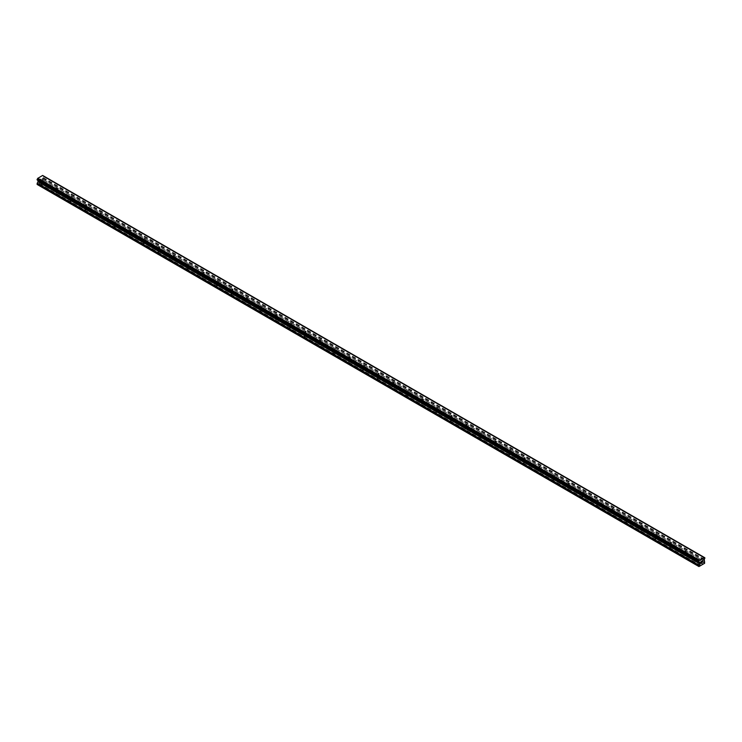 <?xml version="1.0" encoding="UTF-8"?>
<svg xmlns="http://www.w3.org/2000/svg" width="742" height="742" viewBox="0 0 742 742"><rect width="100%" height="100%" fill="white"/><g stroke="black" fill="none" stroke-linecap="round" stroke-linejoin="round"><path stroke-width="0.56" stroke-dasharray="3.71 2.78" d="M699.372 560.266A0.844 0.482 180 0 1 700.559 559.579A0.844 0.482 180 0 1 699.372 560.266M700.559 563.521A0.844 0.482 0 0 0 699.372 564.208A0.844 0.482 0 0 0 700.559 563.521M684.755 551.825A0.844 0.482 180 0 1 685.942 551.139A0.844 0.482 180 0 1 684.755 551.825M685.942 555.081A0.844 0.482 0 0 0 684.755 555.767A0.844 0.482 0 0 0 685.942 555.081M670.128 543.385A0.844 0.482 180 0 1 671.315 542.699A0.844 0.482 180 0 1 670.128 543.385M671.315 546.641A0.844 0.482 0 0 0 670.128 547.327A0.844 0.482 0 0 0 671.315 546.641M655.511 534.945A0.844 0.482 180 0 1 656.698 534.259A0.844 0.482 180 0 1 655.511 534.945M656.698 538.2A0.844 0.482 0 0 0 655.511 538.887A0.844 0.482 0 0 0 656.698 538.2M640.893 526.495A0.844 0.482 180 0 1 642.08 525.818A0.844 0.482 180 0 1 640.893 526.495M642.08 529.76A0.844 0.482 0 0 0 640.893 530.447A0.844 0.482 0 0 0 642.08 529.76M626.267 518.055A0.844 0.482 180 0 1 627.454 517.369A0.844 0.482 180 0 1 626.267 518.055M627.454 521.32A0.844 0.482 0 0 0 626.267 522.006A0.844 0.482 0 0 0 627.454 521.32M611.649 509.615A0.844 0.482 180 0 1 612.836 508.929A0.844 0.482 180 0 1 611.649 509.615M612.836 512.88A0.844 0.482 0 0 0 611.649 513.566A0.844 0.482 0 0 0 612.836 512.88M597.022 501.175A0.844 0.482 180 0 1 598.219 500.488A0.844 0.482 180 0 1 597.022 501.175M598.219 504.439A0.844 0.482 0 0 0 597.022 505.126A0.844 0.482 0 0 0 598.219 504.439M582.405 492.734A0.844 0.482 180 0 1 583.592 492.048A0.844 0.482 180 0 1 582.405 492.734M583.592 495.999A0.844 0.482 0 0 0 582.405 496.686A0.844 0.482 0 0 0 583.592 495.999M567.788 484.294A0.844 0.482 180 0 1 568.975 483.608A0.844 0.482 180 0 1 567.788 484.294M568.975 487.55A0.844 0.482 0 0 0 567.788 488.236A0.844 0.482 0 0 0 568.975 487.55M553.161 475.854A0.844 0.482 180 0 1 554.348 475.168A0.844 0.482 180 0 1 553.161 475.854M554.348 479.109A0.844 0.482 0 0 0 553.161 479.796A0.844 0.482 0 0 0 554.348 479.109M538.544 467.414A0.844 0.482 180 0 1 539.731 466.727A0.844 0.482 180 0 1 538.544 467.414M539.731 470.669A0.844 0.482 0 0 0 538.544 471.356A0.844 0.482 0 0 0 539.731 470.669M523.926 458.973A0.844 0.482 180 0 1 525.113 458.287A0.844 0.482 180 0 1 523.926 458.973M525.113 462.229A0.844 0.482 0 0 0 523.926 462.915A0.844 0.482 0 0 0 525.113 462.229M509.3 450.533A0.844 0.482 180 0 1 510.487 449.847A0.844 0.482 180 0 1 509.3 450.533M510.487 453.789A0.844 0.482 0 0 0 509.3 454.475A0.844 0.482 0 0 0 510.487 453.789M494.682 442.084A0.844 0.482 180 0 1 495.869 441.407A0.844 0.482 180 0 1 494.682 442.084M495.869 445.348A0.844 0.482 0 0 0 494.682 446.035A0.844 0.482 0 0 0 495.869 445.348M480.065 433.643A0.844 0.482 180 0 1 481.252 432.957A0.844 0.482 180 0 1 480.065 433.643M481.252 436.908A0.844 0.482 0 0 0 480.065 437.594A0.844 0.482 0 0 0 481.252 436.908M465.438 425.203A0.844 0.482 180 0 1 466.625 424.517A0.844 0.482 180 0 1 465.438 425.203M466.625 428.468A0.844 0.482 0 0 0 465.438 429.154A0.844 0.482 0 0 0 466.625 428.468M450.821 416.763A0.844 0.482 180 0 1 452.008 416.077A0.844 0.482 180 0 1 450.821 416.763M452.008 420.028A0.844 0.482 0 0 0 450.821 420.714A0.844 0.482 0 0 0 452.008 420.028M436.203 408.323A0.844 0.482 180 0 1 437.39 407.636A0.844 0.482 180 0 1 436.203 408.323M437.39 411.587A0.844 0.482 0 0 0 436.203 412.274A0.844 0.482 0 0 0 437.39 411.587M421.577 399.882A0.844 0.482 180 0 1 422.764 399.196A0.844 0.482 180 0 1 421.577 399.882M422.764 403.138A0.844 0.482 0 0 0 421.577 403.824A0.844 0.482 0 0 0 422.764 403.138M406.959 391.442A0.844 0.482 180 0 1 408.146 390.756A0.844 0.482 180 0 1 406.959 391.442M408.146 394.698A0.844 0.482 0 0 0 406.959 395.384A0.844 0.482 0 0 0 408.146 394.698M392.332 383.002A0.844 0.482 180 0 1 393.529 382.315A0.844 0.482 180 0 1 392.332 383.002M393.529 386.257A0.844 0.482 0 0 0 392.332 386.944A0.844 0.482 0 0 0 393.529 386.257M377.715 374.562A0.844 0.482 180 0 1 378.902 373.875A0.844 0.482 180 0 1 377.715 374.562M378.902 377.817A0.844 0.482 0 0 0 377.715 378.503A0.844 0.482 0 0 0 378.902 377.817M363.098 366.121A0.844 0.482 180 0 1 364.285 365.435A0.844 0.482 180 0 1 363.098 366.121M364.285 369.377A0.844 0.482 0 0 0 363.098 370.063A0.844 0.482 0 0 0 364.285 369.377M348.471 357.672A0.844 0.482 180 0 1 349.668 356.995A0.844 0.482 180 0 1 348.471 357.672M349.668 360.937A0.844 0.482 0 0 0 348.471 361.623A0.844 0.482 0 0 0 349.668 360.937M333.854 349.232A0.844 0.482 180 0 1 335.041 348.545A0.844 0.482 180 0 1 333.854 349.232M335.041 352.496A0.844 0.482 0 0 0 333.854 353.183A0.844 0.482 0 0 0 335.041 352.496M319.236 340.791A0.844 0.482 180 0 1 320.423 340.105A0.844 0.482 180 0 1 319.236 340.791M320.423 344.056A0.844 0.482 0 0 0 319.236 344.742A0.844 0.482 0 0 0 320.423 344.056M304.61 332.351A0.844 0.482 180 0 1 305.797 331.665A0.844 0.482 180 0 1 304.61 332.351M305.797 335.616A0.844 0.482 0 0 0 304.61 336.302A0.844 0.482 0 0 0 305.797 335.616M289.992 323.911A0.844 0.482 180 0 1 291.179 323.224A0.844 0.482 180 0 1 289.992 323.911M291.179 327.176A0.844 0.482 0 0 0 289.992 327.862A0.844 0.482 0 0 0 291.179 327.176M275.375 315.471A0.844 0.482 180 0 1 276.562 314.784A0.844 0.482 180 0 1 275.375 315.471M276.562 318.726A0.844 0.482 0 0 0 275.375 319.412A0.844 0.482 0 0 0 276.562 318.726M260.748 307.03A0.844 0.482 180 0 1 261.935 306.344A0.844 0.482 180 0 1 260.748 307.03M261.935 310.286A0.844 0.482 0 0 0 260.748 310.972A0.844 0.482 0 0 0 261.935 310.286M246.131 298.59A0.844 0.482 180 0 1 247.318 297.904A0.844 0.482 180 0 1 246.131 298.59M247.318 301.846A0.844 0.482 0 0 0 246.131 302.532A0.844 0.482 0 0 0 247.318 301.846M231.513 290.15A0.844 0.482 180 0 1 232.7 289.463A0.844 0.482 180 0 1 231.513 290.15M232.7 293.405A0.844 0.482 0 0 0 231.513 294.092A0.844 0.482 0 0 0 232.7 293.405M216.887 281.71A0.844 0.482 180 0 1 218.074 281.023A0.844 0.482 180 0 1 216.887 281.71M218.074 284.965A0.844 0.482 0 0 0 216.887 285.651A0.844 0.482 0 0 0 218.074 284.965M202.269 273.26A0.844 0.482 180 0 1 203.456 272.583A0.844 0.482 180 0 1 202.269 273.26M203.456 276.525A0.844 0.482 0 0 0 202.269 277.211A0.844 0.482 0 0 0 203.456 276.525M187.652 264.82A0.844 0.482 180 0 1 188.839 264.133A0.844 0.482 180 0 1 187.652 264.82M188.839 268.085A0.844 0.482 0 0 0 187.652 268.771A0.844 0.482 0 0 0 188.839 268.085M173.025 256.38A0.844 0.482 180 0 1 174.212 255.693A0.844 0.482 180 0 1 173.025 256.38M174.212 259.644A0.844 0.482 0 0 0 173.025 260.331A0.844 0.482 0 0 0 174.212 259.644M158.408 247.939A0.844 0.482 180 0 1 159.595 247.253A0.844 0.482 180 0 1 158.408 247.939M159.595 251.204A0.844 0.482 0 0 0 158.408 251.89A0.844 0.482 0 0 0 159.595 251.204M143.781 239.499A0.844 0.482 180 0 1 144.978 238.813A0.844 0.482 180 0 1 143.781 239.499M144.978 242.764A0.844 0.482 0 0 0 143.781 243.45A0.844 0.482 0 0 0 144.978 242.764M129.164 231.059A0.844 0.482 180 0 1 130.351 230.372A0.844 0.482 180 0 1 129.164 231.059M130.351 234.314A0.844 0.482 0 0 0 129.164 235.001A0.844 0.482 0 0 0 130.351 234.314M114.546 222.619A0.844 0.482 180 0 1 115.733 221.932A0.844 0.482 180 0 1 114.546 222.619M115.733 225.874A0.844 0.482 0 0 0 114.546 226.56A0.844 0.482 0 0 0 115.733 225.874M99.92 214.178A0.844 0.482 180 0 1 101.107 213.492A0.844 0.482 180 0 1 99.92 214.178M101.107 217.434A0.844 0.482 0 0 0 99.92 218.12A0.844 0.482 0 0 0 101.107 217.434M85.302 205.738A0.844 0.482 180 0 1 86.489 205.052A0.844 0.482 180 0 1 85.302 205.738M86.489 208.994A0.844 0.482 0 0 0 85.302 209.68A0.844 0.482 0 0 0 86.489 208.994M70.685 197.298A0.844 0.482 180 0 1 71.872 196.611A0.844 0.482 180 0 1 70.685 197.298M71.872 200.553A0.844 0.482 0 0 0 70.685 201.24A0.844 0.482 0 0 0 71.872 200.553M56.058 188.848A0.844 0.482 180 0 1 57.245 188.171A0.844 0.482 180 0 1 56.058 188.848M57.245 192.113A0.844 0.482 0 0 0 56.058 192.799A0.844 0.482 0 0 0 57.245 192.113M41.441 180.408A0.844 0.482 180 0 1 42.628 179.722A0.844 0.482 180 0 1 41.441 180.408M42.628 183.673A0.844 0.482 0 0 0 41.441 184.359A0.844 0.482 0 0 0 42.628 183.673M701.617 561.369L701.014 562.909M702.034 561.434L702.581 560.924M702.563 561.054L701.969 562.362M40.912 178.97L40.383 179.286L40.912 178.97M40.912 179.536L40.912 180.009L40.921 179.536M40.383 180.399L40.986 178.85L40.383 180.399M39.66 179.62L39.641 180.825L39.641 179.629M39.641 180.825L39.716 179.74L39.641 180.825M37.378 184.591L43.036 181.326L43.314 179.768L42.377 179.017L42.711 177.357A0.853 0.492 -60 0 1 43.221 176.485L43.277 175.798L704.872 557.761M37.128 179.954L37.193 179.954A0.853 0.492 -60 0 1 37.703 180.25L37.712 180.287M704.251 557.428L42.628 175.446M42.711 175.511L704.297 557.474L43.212 175.798A0.853 0.492 -60 0 1 42.711 175.511L42.702 175.483M43.277 176.41L704.863 558.374L43.277 176.401M702.952 564.152L41.367 182.18M702.859 564.31L41.274 182.346M703.305 563.948L41.719 181.985M703.388 564.003L41.802 182.04M704.622 563.289L43.036 181.326M704.9 562.816L43.314 180.853M704.835 561.583L43.249 179.62M704.028 561.119L42.442 179.156L704.028 561.119M704.251 559.459L42.665 177.496M704.297 559.32L42.711 177.357M37.193 179.954L698.779 561.917L37.703 180.25M699.335 562.297L37.972 180.454L699.307 562.278M700.198 565.849L38.612 183.886M700.281 565.692L38.695 183.728M700.634 565.487L39.048 183.524M700.726 565.543L39.141 183.58M704.9 561.731L43.314 179.768M703.972 560.98L42.377 179.017M703.972 560.052L42.377 178.089M704.028 559.83L42.442 177.867M704.807 558.448L43.221 176.485M704.9 558.262L43.314 176.299M704.9 557.836L43.314 175.873M699.122 559.922L699.122 563.864M684.504 551.482L684.504 555.424M669.887 543.042L669.887 546.984M655.26 534.602L655.26 538.544M640.643 526.152L640.643 530.103M626.025 517.712L626.025 521.663M611.399 509.272L611.399 513.223M596.781 500.831L596.781 504.783M582.164 492.391L582.164 496.342M567.537 483.951L567.537 487.893M552.92 475.511L552.92 479.453M538.302 467.07L538.302 471.012M523.676 458.63L523.676 462.572M509.058 450.19L509.058 454.132M494.432 441.74L494.432 445.692M479.814 433.3L479.814 437.251M465.197 424.86L465.197 428.811M450.57 416.42L450.57 420.371M435.953 407.979L435.953 411.931M421.335 399.539L421.335 403.481M406.709 391.099L406.709 395.041M392.091 382.659L392.091 386.601M377.474 374.218L377.474 378.16M362.847 365.778L362.847 369.72M348.23 357.329L348.23 361.28M333.612 348.888L333.612 352.84M318.986 340.448L318.986 344.399M304.368 332.008L304.368 335.959M289.742 323.568L289.742 327.519M275.124 315.127L275.124 319.069M260.507 306.687L260.507 310.629M245.88 298.247L245.88 302.189M231.263 289.807L231.263 293.749M216.645 281.366L216.645 285.308M202.019 272.917L202.019 276.868M187.401 264.477L187.401 268.428M172.784 256.036L172.784 259.988M158.157 247.596L158.157 251.547M143.54 239.156L143.54 243.107M128.922 230.716L128.922 234.657M114.296 222.275L114.296 226.217M99.678 213.835L99.678 217.777M85.061 205.395L85.061 209.337M70.434 196.955L70.434 200.897M55.817 188.505L55.817 192.456M41.19 180.065L41.19 184.016M42.878 180.065L42.878 184.016M57.496 188.505L57.496 192.456M72.113 196.955L72.113 200.897M86.74 205.395L86.74 209.337M101.357 213.835L101.357 217.777M115.975 222.275L115.975 226.217M130.601 230.716L130.601 234.657M145.219 239.156L145.219 243.107M159.836 247.596L159.836 251.547M174.463 256.036L174.463 259.988M189.08 264.477L189.08 268.428M203.698 272.917L203.698 276.868M218.324 281.366L218.324 285.308M232.942 289.807L232.942 293.749M247.568 298.247L247.568 302.189M262.186 306.687L262.186 310.629M276.803 315.127L276.803 319.069M291.43 323.568L291.43 327.519M306.047 332.008L306.047 335.959M320.665 340.448L320.665 344.399M335.291 348.888L335.291 352.84M349.909 357.329L349.909 361.28M364.526 365.778L364.526 369.72M379.153 374.218L379.153 378.16M393.77 382.659L393.77 386.601M408.388 391.099L408.388 395.041M423.014 399.539L423.014 403.481M437.632 407.979L437.632 411.931M452.258 416.42L452.258 420.371M466.876 424.86L466.876 428.811M481.493 433.3L481.493 437.251M496.12 441.74L496.12 445.692M510.737 450.19L510.737 454.132M525.355 458.63L525.355 462.572M539.981 467.07L539.981 471.012M554.599 475.511L554.599 479.453M569.216 483.951L569.216 487.893M583.843 492.391L583.843 496.342M598.46 500.831L598.46 504.783M613.077 509.272L613.077 513.223M627.704 517.712L627.704 521.663M642.322 526.152L642.322 530.103M656.939 534.602L656.939 538.544M671.566 543.042L671.566 546.984M686.183 551.482L686.183 555.424M700.81 559.922L700.81 563.864M704.464 557.761L42.878 175.798M699.122 561.926L37.536 179.963"/><path stroke-width="1.11" d="M701.088 561.75L701.617 561.444L701.088 561.75M701.088 562.315L701.088 562.798L701.079 562.315M701.088 562.798L701.617 562.482L701.079 562.788M701.014 562.909L701.617 561.369M702.034 561.425L702.581 560.924M702.442 561.583L702.117 562.195L702.442 561.583M702.117 562.195L702.683 561.87L702.117 562.195M702.683 561.954L701.969 562.362L702.563 561.054M701.969 562.362L702.683 561.944M698.779 561.917A0.853 0.492 -60 0 1 699.289 562.213L698.788 561.24A0.853 0.492 -60 0 0 699.289 560.358L704.297 557.474A0.853 0.492 -60 0 0 704.798 557.761L704.807 558.448A0.853 0.492 -60 0 0 704.297 559.32L704.622 563.289L698.964 566.554L698.686 565.311L699.558 563.707L37.972 181.744L37.1 184.433L698.964 566.554M699.558 563.707L699.289 562.213M37.981 180.473L37.972 181.744M37.712 180.287L699.307 562.278M698.723 561.917L37.128 179.954L37.202 179.276A0.853 0.492 -60 0 0 37.703 178.395L42.628 175.446L704.214 557.409M42.702 175.483L704.269 557.437M43.277 175.798L704.863 557.761L43.24 175.789M699.372 560.201L37.786 178.238M699.335 560.266L37.749 178.303M699.289 560.358L37.703 178.395M699.335 562.297L37.731 180.325M698.686 566.396L37.1 184.433M704.798 557.761L704.297 557.474M698.788 561.24L37.202 179.276M698.723 561.304L37.137 179.341L698.723 561.314M698.686 561.425L37.1 179.462M698.686 561.852L37.1 179.889M699.623 562.557L38.027 180.594M699.623 563.493L38.027 181.53M698.751 565.098L37.165 183.135M698.686 565.311L37.1 183.348"/></g></svg>
